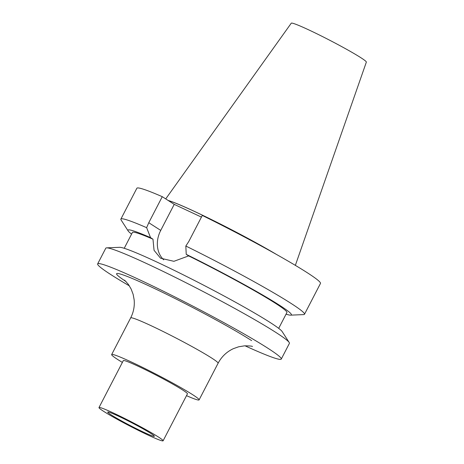 <?xml version="1.0" encoding="UTF-8"?>
<svg xmlns="http://www.w3.org/2000/svg" width="464" height="464" viewBox="0 0 464 464"><rect width="100%" height="100%" fill="white"/><g stroke="black" fill="none" stroke-linecap="round" stroke-linejoin="round"><path stroke-width="0.7" d="M281.265 359.072L289.408 343.36A103.408 6.31 -152.6 0 0 289.2 342.502A103.408 6.31 -152.6 0 0 275.929 332.473A103.408 6.31 27.4 0 0 178.826 279.131A103.408 6.31 27.4 0 0 106.621 247.857A103.408 6.31 27.4 0 0 105.792 248.188L97.655 263.894A103.408 6.31 27.4 0 1 165.938 292.477A103.408 6.31 27.4 0 1 267.786 348.18A103.408 6.31 -152.6 0 1 281.265 359.072A103.408 6.31 -152.6 0 1 245.027 345.808M97.655 263.894A103.408 6.31 27.4 0 0 111.134 274.787A103.408 6.31 -152.6 0 0 129.375 285.865M106.621 247.857L119.642 247.312A92.034 5.62 27.4 0 1 183.906 275.14A92.034 5.62 27.4 0 1 270.332 322.619A92.034 5.62 -152.6 0 1 282.147 331.545L289.2 342.502M286.056 314.163A92.034 5.62 -152.6 0 0 290.644 315.149A92.034 5.62 -152.6 0 0 186.232 254.347L188.657 255.908A86.994 5.313 27.4 0 1 275.564 303.375A86.994 5.313 -152.6 0 1 286.903 312.533L278.696 328.361M188.657 255.908L173.913 261.307L160.55 258.21L154.06 250.316L152.969 239.186A86.994 5.313 27.4 0 0 132.431 232.464L124.224 248.292M152.969 239.186L150.545 237.632A92.034 5.62 -152.6 0 0 128.139 230.915A92.034 5.62 -152.6 0 0 131.585 234.094M290.644 315.149L303.665 314.598A103.408 6.31 -152.6 0 0 304.488 314.273A103.408 6.31 -152.6 0 0 185.826 246.03L186.232 254.347M150.545 237.632L146.636 227.673A103.408 6.31 -152.6 0 0 120.872 219.095A103.408 6.31 -152.6 0 0 121.081 219.953L128.139 230.915M146.636 227.673L148.77 222.714L162.267 196.678L174.226 204.363L160.73 230.399L148.77 222.714M163.688 259.823A26.425 22.046 122.7 0 1 160.73 230.399M304.488 314.273L320.473 283.434A103.408 6.31 27.4 0 0 202.298 215.435L188.802 241.471L185.826 246.03M120.872 219.095L136.857 188.256A103.408 6.31 27.4 0 1 162.267 196.678M201.434 217.106L174.226 204.363M168.362 200.593A72.709 4.437 27.4 0 1 275.245 253.75M168.125 200.442A73.103 4.46 27.4 0 1 276.44 254.423M295.353 265.362L366.345 62.124A42.288 2.581 -152.6 0 0 360.83 57.687A42.288 2.581 27.4 0 0 319.331 34.986A42.288 2.581 27.4 0 0 291.259 23.2L165.723 198.899M111.151 414.862A26.262 1.601 -152.6 0 0 137.112 429.055A26.262 1.601 -152.6 0 0 154.367 436.253A26.262 1.601 -152.6 0 0 150.933 433.504A26.262 1.601 27.4 0 0 125.164 419.404A26.262 1.601 27.4 0 0 107.735 412.084A26.262 1.601 27.4 0 0 111.151 414.862M103.687 411.365A36.111 2.204 -152.6 0 0 139.258 430.818A36.111 2.204 -152.6 0 0 163.102 440.8A36.111 2.204 -152.6 0 0 158.398 436.995A36.111 2.204 27.4 0 0 122.827 417.548A36.111 2.204 27.4 0 0 98.983 407.566A36.111 2.204 27.4 0 0 103.687 411.365M163.102 440.8L187.439 393.849A36.111 2.204 -152.6 0 0 182.735 390.044A36.111 2.204 27.4 0 0 147.169 370.591A36.111 2.204 27.4 0 0 123.32 360.609L98.983 407.566M252.503 346.457C251.766 346.051 249.093 345.842 244.47 345.842L238.618 346.799L233.386 348.661C226.71 351.776 221.612 356.636 218.097 363.237A49.242 3.004 -152.6 0 0 211.683 358.051A49.242 3.004 -152.6 0 0 163.177 331.522A49.242 3.004 -152.6 0 0 130.662 317.915L111.662 354.566A49.242 3.004 27.4 0 0 118.082 359.751A49.242 3.004 -152.6 0 0 122.38 362.425M186.499 395.664A49.242 3.004 -152.6 0 0 199.097 399.893A49.242 3.004 -152.6 0 0 192.682 394.702A49.242 3.004 27.4 0 0 144.182 368.178A49.242 3.004 27.4 0 0 111.662 354.566M251.627 340.611A82.07 5.011 -152.6 0 0 152.465 287.535A82.07 5.011 -152.6 0 0 126.011 281.526M218.097 363.237L199.097 399.893M130.662 317.915C133.574 312.197 134.74 306.176 134.16 299.854L133.145 294.373L131.115 288.985L128.395 284.409L124.543 280.128"/></g></svg>
